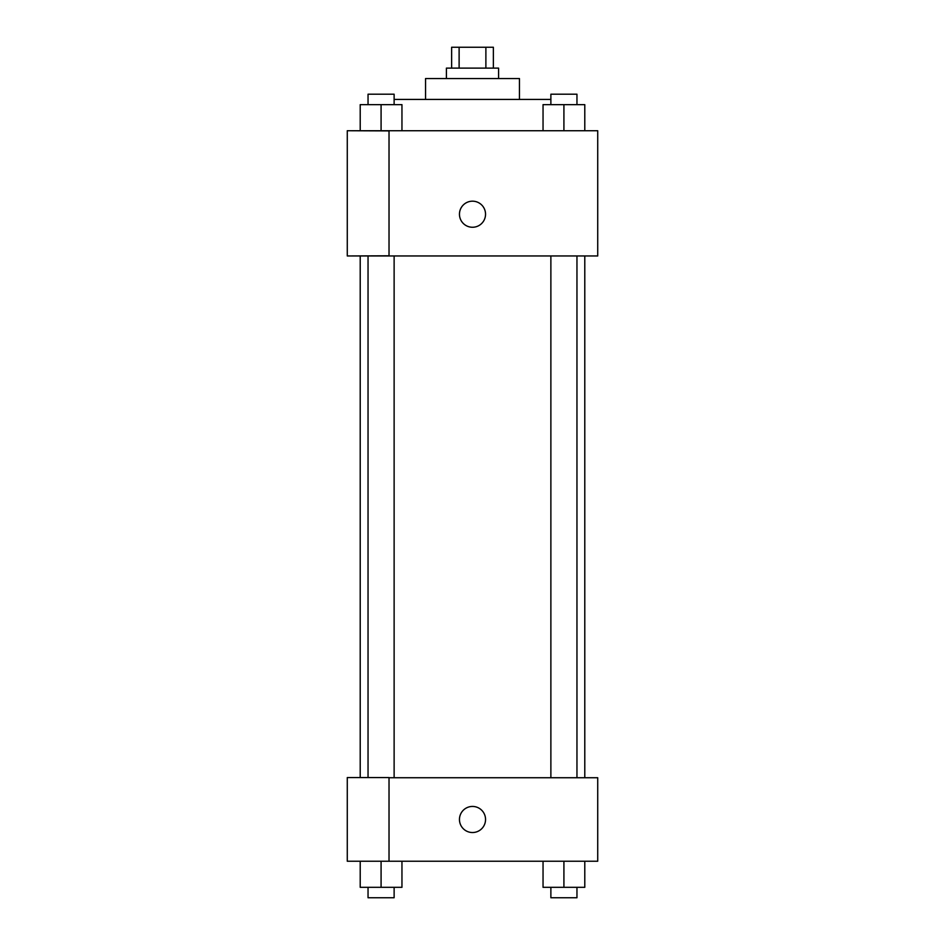 <?xml version="1.0" encoding="UTF-8"?>
<svg xmlns="http://www.w3.org/2000/svg" width="945" height="945" viewBox="0 0 945 945"><rect width="100%" height="100%" fill="white"/><g stroke="black" fill="none" stroke-linecap="round" stroke-linejoin="round"><path stroke-width="1.42" d="M459.116 68.123L459.116 47.25L451.627 47.25L451.627 68.123M459.116 47.25L493.373 47.25L493.373 68.123M485.884 68.123L485.884 47.25M446.406 78.553L446.406 68.123L498.594 68.123L498.594 78.553M425.545 99.426L425.545 78.553L519.455 78.553L519.455 99.426M394.124 99.426L550.876 99.426M347.276 130.729L597.724 130.729L597.724 255.965L347.276 255.965L389.021 255.8L389.021 130.906L347.276 130.729M459.459 214.22A13.041 13.041 0 0 1 479.02 202.927A13.041 13.041 0 0 1 479.02 225.512A13.041 13.041 0 0 1 459.459 214.22M347.276 130.906L347.276 255.8M389.021 777.735L597.724 777.735L597.724 861.226L347.276 861.226L347.276 777.57L389.021 777.57L389.021 861.226M459.459 819.48A13.041 13.041 0 0 1 479.02 808.188A13.041 13.041 0 0 1 479.02 830.785A13.041 13.041 0 0 1 459.459 819.48M543.044 861.226L543.044 887.32L584.79 887.32L584.79 861.226L584.79 887.32M563.917 887.32L563.917 861.226M576.958 887.32L576.958 897.75L550.876 897.75L550.876 887.32M360.21 861.226L360.21 887.32L401.956 887.32L401.956 861.226L401.956 887.32M381.083 887.32L381.083 861.226M394.124 887.32L394.124 897.75L368.042 897.75L368.042 887.32M543.044 130.729L543.044 104.647L584.79 104.647L584.79 130.729L584.79 104.647M563.917 130.729L563.917 104.647M576.958 104.647L576.958 94.205L550.876 94.205L550.876 104.647M360.21 130.729L360.21 104.647L401.956 104.647L401.956 130.729L401.956 104.647M381.083 130.729L381.083 104.647M394.124 104.647L394.124 94.205L368.042 94.205L368.042 104.647M584.79 777.735L584.79 255.965M360.21 777.57L360.21 255.965M550.876 255.965L550.876 777.735M576.958 255.965L576.958 777.735M394.124 777.735L394.124 255.965M368.042 777.57L368.042 255.965"/></g></svg>
